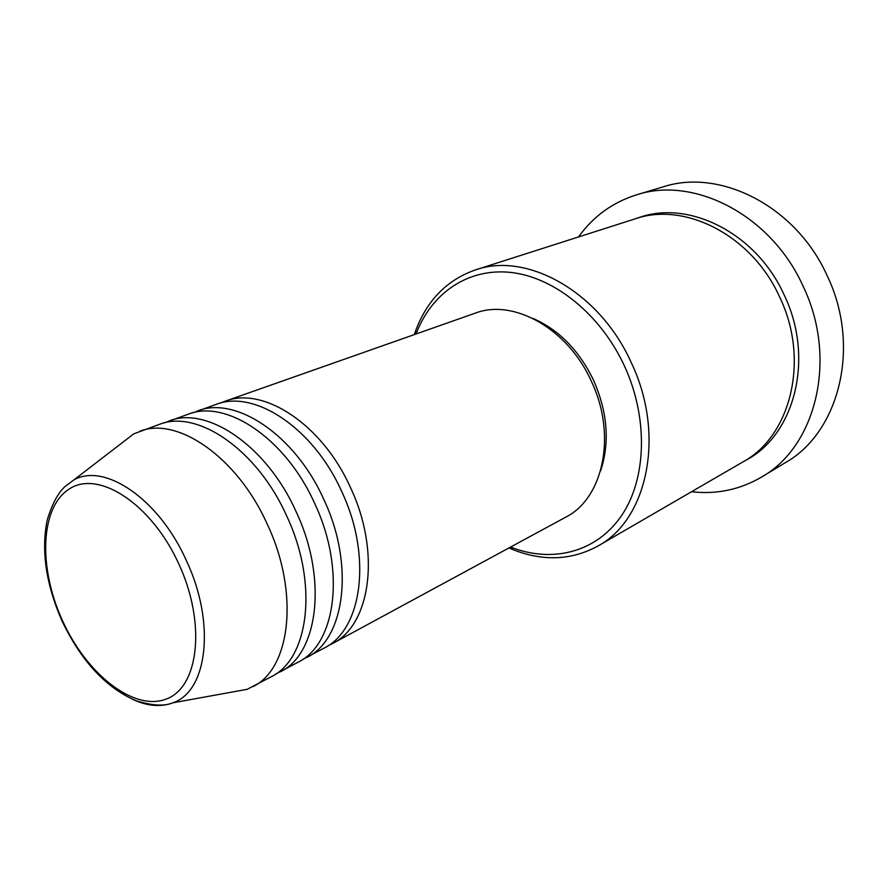 <?xml version="1.0" encoding="UTF-8"?>
<svg xmlns="http://www.w3.org/2000/svg" width="888" height="888" viewBox="0 0 888 888"><rect width="100%" height="100%" fill="white"/><g stroke="black" fill="none" stroke-linecap="round" stroke-linejoin="round"><path stroke-width="1.33" d="M220.579 403.052L225.03 401.254C263.159 385.991 322.111 424.12 350.405 487.401C381.096 551.948 370.64 625.096 332.523 643.545L328.205 645.643M192.962 412.798L215.984 404.44C254.068 389.177 313.153 427.616 341.603 491.286C372.472 556.232 362.171 629.703 324.087 648.118L302.453 659.573M197.569 410.922C235.553 395.671 294.894 434.732 323.698 499.189C354.923 564.946 344.944 639.071 306.926 657.409M164.38 422.888L188.201 414.219C226.14 398.967 285.592 438.361 314.574 503.219C345.976 569.386 336.175 643.844 298.202 662.148L275.791 673.992M169.142 420.934C206.948 405.694 266.644 445.754 295.993 511.421C327.772 578.432 318.315 653.557 280.43 671.772M118.826 445.343L133.755 433.844L159.44 424.353C197.192 409.113 256.998 449.517 286.524 515.595C318.492 583.039 309.224 658.508 271.384 676.667L247.108 689.343L228.571 692.707M510.611 547.052C551.648 563.358 596.092 552.736 621.378 515.884C646.586 479.12 648.606 418.026 624.242 365.545C600.366 314.086 554.156 277.211 511 272.45C467.754 267.721 431.246 293.417 416.072 333.977M414.285 334.61L415.684 330.625C427.15 300.122 447.075 279.887 475.435 269.919C526.728 251.537 599.4 291.586 631.146 362.36C665.845 434.487 647.585 519.68 597.935 546.031C571.517 560.372 543.145 561.56 512.831 549.594L508.935 547.952M761.704 476.978L785.325 462.692C839.249 432.401 861.36 346.209 827.039 275.435C795.803 205.972 719.835 168.032 662.981 186.913L636.53 194.838C693.85 175.757 770.995 214.818 803.007 286.014C838.139 358.552 816.105 446.475 761.704 476.978C740.015 489.688 716.627 494.605 691.53 491.741M475.435 269.919L635.064 218.87C684.692 201.343 751.903 235.198 779.62 296.947C810.078 359.818 790.742 436.23 742.901 461.938L597.935 546.031M225.03 401.254L475.069 313.209C513.22 298.324 567.665 328.338 591.264 381.074C617.093 434.754 603.418 498.49 565.589 517.249L332.523 643.545M532.844 318.37C558.73 329.637 578.965 350.249 593.55 380.197C607.647 412.409 609.978 442.668 600.543 470.951M578.499 236.963C593.206 216.428 612.554 202.386 636.53 194.838M139.694 431.302C177.289 416.084 237.329 457.176 267.233 524.12C299.589 592.429 290.698 668.575 252.98 686.646M178.821 563.958C151.582 503.962 98.812 469.785 69.641 488.755C40.016 506.848 38.117 567.832 62.582 620.845C86.647 674.036 133.544 711.399 165.945 699.156C198.712 687.834 206.504 623.72 178.821 563.958M247.108 689.343L172.982 702.774C164.458 706.448 152.048 705.727 135.764 700.61C105.927 687.723 81.363 661.216 62.082 621.089C45.998 584.348 41.026 550.682 47.186 520.091C52.292 503.418 58.475 492.041 65.734 485.958L74.048 479.798C104.84 462.493 159.03 499.156 186.325 560.461C215.884 622.932 207.526 691.364 172.982 702.774C160.806 707.325 147.386 706.204 132.712 699.389M637.529 218.126C687.312 198.879 756.099 232.356 784.16 294.949C815.051 358.619 794.338 435.997 745.121 460.606M415.873 334.055L415.684 330.625M74.048 479.798L133.755 433.844M510.422 547.152L512.831 549.594"/></g></svg>
